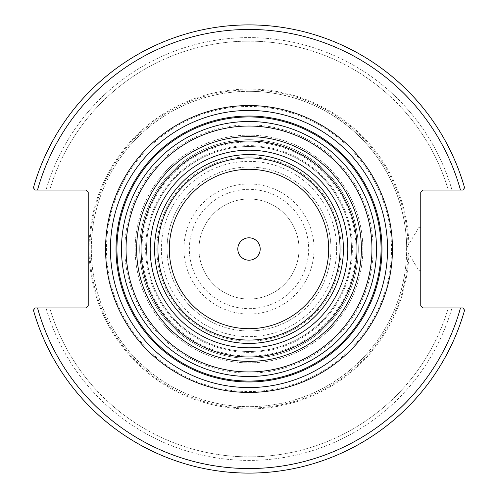 <?xml version="1.0" encoding="UTF-8"?>
<svg xmlns="http://www.w3.org/2000/svg" width="498" height="498" viewBox="0 0 498 498"><rect width="100%" height="100%" fill="white"/><g stroke="black" fill="none" stroke-linecap="round" stroke-linejoin="round"><path stroke-width="0.37" stroke-dasharray="2.49 1.87" d="M260.193 249A11.193 11.193 0 0 0 249 237.807A11.193 11.193 0 0 0 237.807 249A11.193 11.193 0 0 0 249 260.193A11.193 11.193 0 0 0 260.193 249M198.976 249A50.024 50.024 0 0 1 274.012 205.68A50.024 50.024 0 0 1 274.012 292.32A50.024 50.024 0 0 1 198.976 249A50.024 50.024 0 0 0 274.012 292.32A50.024 50.024 0 0 0 274.012 205.68A50.024 50.024 0 0 0 198.976 249M249 167.035A81.965 81.965 0 0 0 178.016 289.985A81.965 81.965 0 0 0 319.984 289.985A81.965 81.965 0 0 0 249 167.035A81.965 81.965 0 0 0 178.016 289.985A81.965 81.965 0 0 0 319.984 289.985A81.965 81.965 0 0 0 249 167.035M249 105.557A143.443 143.443 0 0 0 124.774 320.718A143.443 143.443 0 0 0 373.226 320.718A143.443 143.443 0 0 0 249 105.557A143.443 143.443 0 0 1 373.226 320.718A143.443 143.443 0 0 1 124.774 320.718A143.443 143.443 0 0 1 249 105.557M249 116.943A132.057 132.057 0 0 0 134.634 315.029A132.057 132.057 0 0 0 363.366 315.029A132.057 132.057 0 0 0 249 116.943A132.057 132.057 0 0 1 257.018 117.186A132.057 132.057 0 0 0 117.186 240.982A132.057 132.057 0 0 0 240.982 380.814A132.057 132.057 0 0 0 380.814 257.018A132.057 132.057 0 0 0 257.018 117.186A132.057 132.057 0 0 1 380.814 257.018A132.057 132.057 0 0 1 240.982 380.814M249 124.874A124.127 124.127 0 0 0 141.5 311.063A124.127 124.127 0 0 0 356.5 311.063A124.127 124.127 0 0 0 249 124.874M249 139.708A109.292 109.292 0 0 0 154.355 303.643A109.292 109.292 0 0 0 343.645 303.643A109.292 109.292 0 0 0 249 139.708A109.292 109.292 0 0 0 154.355 303.643A109.292 109.292 0 0 0 343.645 303.643A109.292 109.292 0 0 0 249 139.708A109.292 109.292 0 0 1 358.292 249A109.292 109.292 0 0 1 249 358.292A109.292 109.292 0 0 1 139.708 249A109.292 109.292 0 0 1 249 139.708A109.292 109.292 0 0 0 154.355 303.643A109.292 109.292 0 0 0 343.645 303.643A109.292 109.292 0 0 0 249 139.708M249 135.157A113.843 113.843 0 0 0 150.408 305.921A113.843 113.843 0 0 0 347.592 305.921A113.843 113.843 0 0 0 249 135.157A113.843 113.843 0 0 0 150.408 305.921A113.843 113.843 0 0 0 347.592 305.921A113.843 113.843 0 0 0 249 135.157M249 169.308A79.692 79.692 0 0 0 179.983 288.846A79.692 79.692 0 0 0 318.017 288.846A79.692 79.692 0 0 0 249 169.308M406.673 249A157.673 157.673 0 0 0 249 91.327A157.673 157.673 0 0 0 91.327 249A157.673 157.673 0 0 0 249 406.673A157.673 157.673 0 0 0 406.673 249M460.476 190.031L423.039 190.031L420.76 192.309L420.76 305.691L423.039 307.969L462.922 307.969L464.59 310.167A224.1 224.1 0 0 1 33.41 310.167L35.078 307.969L33.41 310.167L35.078 307.969L85.949 307.969L88.227 305.691L88.227 192.309L85.949 190.031L35.078 190.031L33.41 187.833A224.1 224.1 0 0 1 464.59 187.833L462.922 190.031L460.476 190.031A219.543 219.543 0 0 0 37.524 190.031L35.078 190.031L33.41 187.833L35.078 190.031M249 91.327A157.673 157.673 0 0 0 112.455 327.833A157.673 157.673 0 0 0 385.545 327.833A157.673 157.673 0 0 0 249 91.327M37.524 307.969A219.543 219.543 0 0 0 460.476 307.969L452.003 307.969A211.395 211.395 0 0 1 45.997 307.969L35.078 307.969L45.997 307.969A211.395 211.395 0 0 0 452.003 307.969L462.922 307.969L464.59 310.167L462.922 307.969M452.003 190.031L462.922 190.031L452.003 190.031A211.395 211.395 0 0 0 45.997 190.031L49.694 190.031L45.997 190.031A211.395 211.395 0 0 1 452.003 190.031M464.59 187.833L462.922 190.031L464.59 187.833A224.1 224.1 0 0 0 33.41 187.833A224.1 224.1 0 0 1 464.59 187.833M249 183.936A65.064 65.064 0 0 0 192.658 281.532A65.064 65.064 0 0 0 305.342 281.532A65.064 65.064 0 0 0 249 183.936M249 89.964A159.036 159.036 0 0 0 111.266 328.518A159.036 159.036 0 0 0 386.734 328.518A159.036 159.036 0 0 0 249 89.964M33.41 310.167A224.1 224.1 0 0 0 464.59 310.167A224.1 224.1 0 0 1 33.41 310.167M418.943 249L418.943 227.312L418.943 249M420.76 249L420.76 270.688L420.76 249M49.694 307.969A207.847 207.847 0 0 0 448.306 307.969A207.847 207.847 0 0 1 49.694 307.969M448.306 190.031A207.847 207.847 0 0 0 49.694 190.031A207.847 207.847 0 0 1 448.306 190.031M249 189.346A59.654 59.654 0 0 0 197.339 278.824A59.654 59.654 0 0 0 300.661 278.824A59.654 59.654 0 0 0 249 189.346A59.654 59.654 0 0 0 197.339 278.824A59.654 59.654 0 0 0 300.661 278.824A59.654 59.654 0 0 0 249 189.346M240.291 392.175A143.443 143.443 0 0 1 105.825 240.291A143.443 143.443 0 0 1 257.709 105.825A143.443 143.443 0 0 1 392.175 257.709A143.443 143.443 0 0 1 240.291 392.175M240.347 391.266A142.534 142.534 0 0 0 376.532 185.356A142.534 142.534 0 0 0 130.115 170.372A142.534 142.534 0 0 0 240.347 391.266M240.926 381.723A132.966 132.966 0 0 1 138.095 175.651A132.966 132.966 0 0 1 367.978 189.626A132.966 132.966 0 0 1 240.926 381.723M249 146.543A102.457 102.457 0 0 0 146.543 249A102.457 102.457 0 0 0 249 351.457A102.457 102.457 0 0 0 351.457 249A102.457 102.457 0 0 0 249 146.543A102.457 102.457 0 0 0 160.269 300.232A102.457 102.457 0 0 0 337.731 300.232A102.457 102.457 0 0 0 249 146.543A102.457 102.457 0 0 0 160.269 300.232A102.457 102.457 0 0 0 337.731 300.232A102.457 102.457 0 0 0 249 146.543A102.457 102.457 0 0 0 160.269 300.232A102.457 102.457 0 0 0 337.731 300.232A102.457 102.457 0 0 0 249 146.543M249 352.372A103.372 103.372 0 0 1 159.478 197.314A103.372 103.372 0 0 1 338.522 197.314A103.372 103.372 0 0 1 249 352.372M249 376.507A127.507 127.507 0 0 1 121.493 249A127.507 127.507 0 0 1 249 121.493A127.507 127.507 0 0 1 376.507 249A127.507 127.507 0 0 1 249 376.507M249 371.95A122.95 122.95 0 0 0 355.479 187.522A122.95 122.95 0 0 0 142.521 187.522A122.95 122.95 0 0 0 249 371.95M249 141.077A107.923 107.923 0 0 0 155.538 302.965A107.923 107.923 0 0 0 342.462 302.965A107.923 107.923 0 0 0 249 141.077A107.923 107.923 0 0 0 155.538 302.965A107.923 107.923 0 0 0 342.462 302.965A107.923 107.923 0 0 0 249 141.077M249 157.928A91.072 91.072 0 0 0 170.129 294.536A91.072 91.072 0 0 0 327.871 294.536A91.072 91.072 0 0 0 249 157.928A91.072 91.072 0 0 0 170.129 294.536A91.072 91.072 0 0 0 327.871 294.536A91.072 91.072 0 0 0 249 157.928A91.072 91.072 0 0 0 170.129 294.536A91.072 91.072 0 0 0 327.871 294.536A91.072 91.072 0 0 0 249 157.928M408.951 249A159.951 159.951 0 0 1 169.027 387.519A159.951 159.951 0 0 1 169.027 110.481A159.951 159.951 0 0 1 408.951 249M341.136 249A92.136 92.136 0 0 1 249 341.136A92.136 92.136 0 0 1 156.864 249A92.136 92.136 0 0 1 249 156.864A92.136 92.136 0 0 1 341.136 249M336.629 249A87.629 87.629 0 0 0 205.182 173.111A87.629 87.629 0 0 0 205.182 324.889A87.629 87.629 0 0 0 336.629 249M356.014 249A107.014 107.014 0 0 0 195.496 156.322A107.014 107.014 0 0 0 195.496 341.678A107.014 107.014 0 0 0 356.014 249M420.76 227.312L418.943 227.312L405.907 249L418.943 270.688L420.76 270.688"/><path stroke-width="0.75" d="M260.193 249A11.193 11.193 0 0 1 243.404 258.692A11.193 11.193 0 0 1 243.404 239.308A11.193 11.193 0 0 1 260.193 249M249 116.943A132.057 132.057 0 0 0 134.634 315.029A132.057 132.057 0 0 0 363.366 315.029A132.057 132.057 0 0 0 249 116.943A132.057 132.057 0 0 0 117.005 244.991A132.057 132.057 0 0 0 240.982 380.814M249 169.308A79.692 79.692 0 0 0 179.983 288.846A79.692 79.692 0 0 0 318.017 288.846A79.692 79.692 0 0 0 249 169.308M462.922 307.969L423.039 307.969L420.76 305.691L420.76 192.309L423.039 190.031L462.922 190.031L464.59 187.833A224.1 224.1 0 0 0 33.41 187.833L35.078 190.031L85.949 190.031L88.227 192.309L88.227 305.691L85.949 307.969L35.078 307.969L33.41 310.167A224.1 224.1 0 0 0 464.59 310.167L462.922 307.969L460.476 307.969A219.543 219.543 0 0 1 37.524 307.969M35.078 190.031L37.524 190.031A219.543 219.543 0 0 1 460.476 190.031M257.709 105.825A143.443 143.443 0 0 0 120.653 313.049A143.443 143.443 0 0 0 368.645 328.132A143.443 143.443 0 0 0 257.709 105.825M240.926 381.723A132.966 132.966 0 0 0 367.978 189.626A132.966 132.966 0 0 0 138.095 175.651A132.966 132.966 0 0 0 240.926 381.723M257.41 110.693A138.562 138.562 0 0 0 125.017 310.87A138.562 138.562 0 0 0 364.573 325.437A138.562 138.562 0 0 0 257.41 110.693M249 371.95A122.95 122.95 0 0 1 142.521 187.522A122.95 122.95 0 0 1 355.479 187.522A122.95 122.95 0 0 1 249 371.95M249 376.507A127.507 127.507 0 0 0 376.507 249A127.507 127.507 0 0 0 249 121.493A127.507 127.507 0 0 0 121.493 249A127.507 127.507 0 0 0 249 376.507M249 157.928A91.072 91.072 0 0 0 170.129 294.536A91.072 91.072 0 0 0 327.871 294.536A91.072 91.072 0 0 0 249 157.928M361.38 249A112.38 112.38 0 0 0 192.807 151.678A112.38 112.38 0 0 0 192.807 346.322A112.38 112.38 0 0 0 361.38 249M356.985 249A107.985 107.985 0 0 1 249 356.985A107.985 107.985 0 0 1 141.015 249A107.985 107.985 0 0 1 249 141.015A107.985 107.985 0 0 1 356.985 249M249 150.191A98.809 98.809 0 0 0 150.191 249A98.809 98.809 0 0 0 249 347.809A98.809 98.809 0 0 0 347.809 249A98.809 98.809 0 0 0 249 150.191M343.408 249A94.408 94.408 0 0 1 201.796 330.759A94.408 94.408 0 0 1 201.796 167.241A94.408 94.408 0 0 1 343.408 249"/></g></svg>
